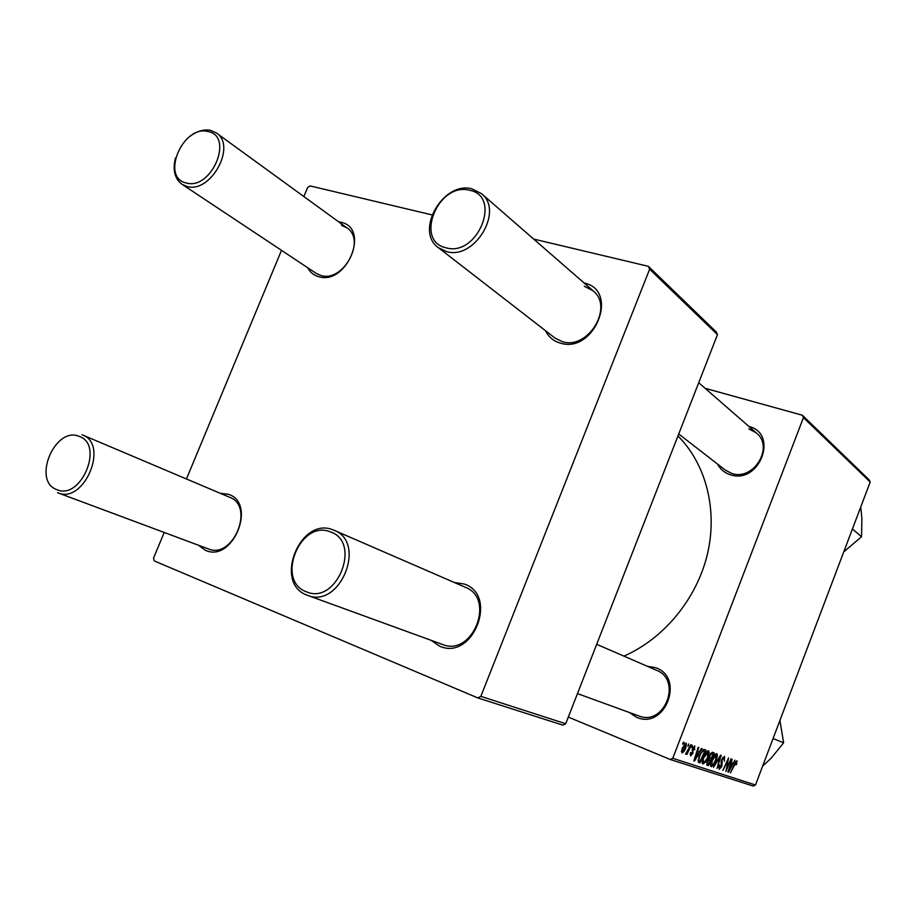 <?xml version="1.0" encoding="UTF-8"?>
<svg xmlns="http://www.w3.org/2000/svg" width="916" height="916" viewBox="0 0 916 916"><rect width="100%" height="100%" fill="white"/><g stroke="black" fill="none" stroke-linecap="round" stroke-linejoin="round"><path stroke-width="1.37" d="M647.268 666.264L655.696 667.718C685.26 677.588 665.016 730.258 636.551 717.274L629.258 712.453M638.097 715.659L638.773 715.923C664.478 726.64 682.489 680.096 656.532 670.283L655.753 669.962M748.922 426.444L748.922 426.444C779.069 433.657 759.364 484.953 730.27 474.717C724.567 472.885 720.32 469.335 717.549 464.091M678.722 433.989L725.357 470.137L731.689 473.4C753.502 481.392 774.512 446.997 756.387 432.947L748.887 428.883M338.68 221.855L341.004 222.279C370.499 228.05 346.717 285.906 318.55 276.632C313.696 275.235 310.055 272.247 307.604 267.678M189.91 136.404C196.94 131.08 203.821 129.064 210.543 130.37L216.382 132.98C237.049 145.862 210.44 194.043 186.875 186.406L181.986 184.253L316.089 273.311L320.715 275.407C342.962 283.044 366.56 240.232 346.935 227.855L341.416 225.29M220.115 493.243L228.611 494.331C257.178 503.479 232.675 563.1 205.47 550.321L198.509 545.249M207.817 548.707L208.287 548.89C233.053 559.665 255.049 506.388 229.687 497.296L229.149 497.079M454.313 582.496L464.24 584.03C498.922 595.308 472.713 661.512 439.508 646.101L431.093 640.307M441.752 644.177L442.531 644.475C472.553 657.127 495.865 598.663 465.454 587.328L464.538 586.961M584.168 283.033L584.168 283.033C619.869 290.166 594.518 354.206 560.237 343.099C553.527 341.13 548.615 337.008 545.524 330.733M438.398 247.675C414.433 231.187 443.149 180.784 471.912 188.845L481.438 193.608C504.258 210.978 474.316 260.453 446.413 251.545L438.398 247.675L554.856 337.958L562.264 341.645C587.923 350.359 614.247 307.032 593.11 290.819L584.328 286.273M692.359 745.28L692.061 747.342L691.5 747.147L692.359 745.28M688.637 743.975L688.34 746.048L687.767 745.842L688.637 743.975M708.434 750.708C709.373 751.67 709.236 753.753 708.011 756.96L705.102 762.513L702.847 763.99C701.851 763.017 702.011 760.875 703.316 757.555C704.896 753.387 706.602 751.109 708.434 750.708M701.404 748.441L701.977 748.647L694.511 761.059L693.847 760.841L698.21 747.319L698.759 747.513L697.545 751.189L699.389 751.83L701.404 748.441M712.247 752.242L714.251 752.941L708.446 765.639L707.038 765.169L706.98 761.585L708.881 758.643L709.259 755.792L712.247 752.242M720.548 755.15L721.19 755.368L717.045 768.467L720.091 757.063L713.495 767.299L720.548 755.15M736.911 763.818L735.892 764.94L736.418 762.181L734.884 764.322L730.453 772.875L734.54 763.841L737.014 760.727L736.43 763.623M731.094 758.837L725.964 771.398L728.174 759.994L722.896 770.39L728.552 757.944L726.342 769.348L731.094 758.837M705.114 388.304L802.359 415.234L869.17 479.858L870.2 482.022L803.458 417.627L672.779 758.299L755.482 785.001L753.204 786.054L670.26 759.513L672.779 758.299M870.2 482.022L755.482 785.001M734.964 760.188L728.518 772.234L727.911 772.039L732.079 759.181L731.415 762.856L733.086 763.429L734.964 760.188M724.545 756.353L724.384 761.196L723.938 757.841L722.14 759.639L721.831 766.417L719.186 769.36L719.175 765.169L719.85 764.929L719.77 767.871L721.304 766.326L721.59 759.593L724.545 756.353M716.724 753.616C717.64 754.555 717.503 756.616 716.289 759.788L713.427 765.272L711.217 766.738C710.255 765.787 710.415 763.669 711.698 760.394C713.255 756.273 714.938 754.017 716.724 753.616M694.855 749.677L694.179 749.838L694.351 747.147L693.034 748.383L692.851 753.502L690.584 755.86L690.527 752.505L691.145 752.517L691.133 754.681L692.473 752.734L692.45 748.303L694.809 745.933L694.317 749.448M704.381 749.483L705.893 750.009L700.007 762.868L698.599 762.398L698.988 756.444L703.442 749.517L704.381 749.483M686.187 742.922L686.027 747.284C684.767 750.719 683.382 752.597 681.847 752.941L682.111 748.383L686.187 742.922M690.767 744.719L691.328 744.914L686.943 754.44L686.37 754.257L687.286 752.288L685.546 754.177L690.767 744.719M683.462 742.155L684.023 742.361L683.164 744.25L682.592 744.055L683.462 742.155M568.309 717.079L670.26 759.513M533.65 239.065L648.391 266.338L716.278 331.993L717.468 334.649L649.639 269.201L480.843 696.343L565.71 723.743L562.882 725.151L477.786 697.923L480.843 696.343M717.468 334.649L565.71 723.743M164.204 532.459L153.533 558.119L154.231 560.913L477.786 697.923M431.94 214.882L310.112 185.914L307.604 187.551L303.86 196.551M281.498 250.343L186.44 478.976M649.639 269.201L648.391 266.338M677.943 435.982C705.95 463.931 717.961 509.846 707.347 554.443C696.629 599.007 663.848 638.715 623.91 656.119M803.458 417.627L802.359 415.234M727.922 771.993L728.518 772.234M730.178 768.329L732.25 764.803L730.922 764.356L728.804 770.78L730.178 768.329M730.487 764.081L732.25 764.803M735.571 761.837L736.418 762.181M722.781 757.36L723.938 757.841M721.27 760.566L721.854 760.807M721.041 762.902L722.335 763.429M718.602 767.379L719.77 767.871M712.637 764.952L713.427 765.272M713.404 764.139L715.797 759.547L716.106 755.116L712.156 760.715L711.812 765.226L713.404 764.139M710.576 764.723L711.812 765.226M714.892 754.612L716.106 755.116M706.625 764.883L708.446 765.639M708.595 763.978L710.404 760.017L709.568 759.73L707.518 761.7L707.61 763.646L708.595 763.978M708.308 759.146L710.404 760.017M707.885 759.719L708.503 759.982M711.091 758.528L713.049 754.234L711.537 753.788L709.774 756.009L709.957 758.139L711.091 758.528M710.633 753.25L713.049 754.234M710.541 753.387L711.537 753.788M692.21 749.013L692.828 749.265M690.069 754.234L691.133 754.681M693.87 760.795L694.511 761.059M696.286 756.96L698.496 753.273L697.03 752.769L694.809 759.524L696.286 756.96M696.549 752.471L698.496 753.273M698.175 762.112L700.007 762.868M700.156 761.185L704.667 751.326L703.992 751.086C702.446 750.948 700.958 752.815 699.503 756.708L698.793 760.475L700.156 761.185M702.343 750.376L704.667 751.326M697.946 760.131L698.793 760.475M702.32 750.41L703.992 751.086M702.183 761.94L703.442 762.467L705.08 761.368L708.011 756.96M704.301 762.181L705.102 762.513M703.27 757.669L703.442 762.467M706.557 751.715L707.805 752.231L703.786 757.887M707.507 756.719L707.805 752.231M682.351 751.715L685.408 747.25L685.718 744.147L682.672 748.578L682.351 751.715L681.332 751.303M684.687 743.723L685.718 744.147M207.966 131.538C182.902 124.599 160.346 177.75 186.223 182.971C211.481 190.7 234.485 135.992 207.966 131.538M181.986 184.253C174.681 178.677 172.506 169.907 175.46 157.964M79.142 436.382C55.143 425.825 31.831 480.751 56.666 489.568C80.837 501.018 104.642 444.432 79.142 436.382M81.971 434.734L82.543 434.963C109.313 444.42 84.02 504.327 57.983 492.865L57.49 492.671M446.046 247.801C477.58 257.27 502.38 195.955 469.461 190.253C438.249 181.792 413.952 241.16 446.046 247.801M306.162 591.679C336.458 605.831 362.221 542.146 330.47 531.933C300.448 518.925 275.247 580.515 306.162 591.679M333.195 529.94L334.18 530.33C367.11 542.478 340.008 609.129 307.57 595.343L306.734 595.011C273.071 582.805 300.494 515.811 333.195 529.94M852.418 528.99L861.544 536.73L843.739 551.913M860.719 507.052L861.887 518.353L861.544 536.73M779.917 720.457L783.638 742.819L771.135 758.219L762.627 766.131M773.081 738.525L783.638 742.819M720.995 761.849L722.083 762.295M708.263 759.192L709.568 759.73M710.598 753.295L712.076 753.902M692.049 749.975L693 750.364M346.935 227.855L216.382 132.98M57.983 492.865L208.287 548.89M82.543 434.963L229.687 497.296M481.438 193.608L593.11 290.819M698.713 382.739L756.387 432.947M656.532 670.283L596.694 644.303M465.454 587.328L334.18 530.33M638.773 715.923L577.469 693.595M442.531 644.475L307.57 595.343"/></g></svg>
